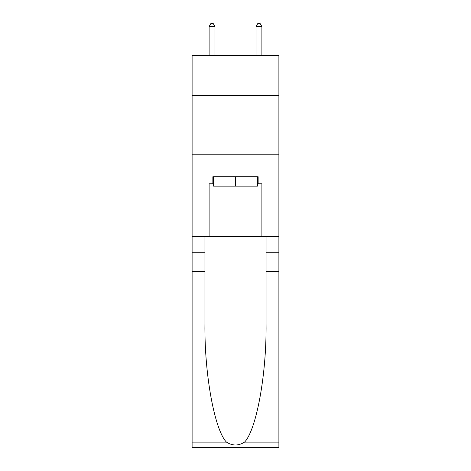 <?xml version="1.0" encoding="UTF-8"?>
<svg xmlns="http://www.w3.org/2000/svg" width="471" height="471" viewBox="0 0 471 471"><rect width="100%" height="100%" fill="white"/><g stroke="black" fill="none" stroke-linecap="round" stroke-linejoin="round"><path stroke-width="0.71" d="M278.897 95.566L278.897 55.69L192.103 55.69L192.103 95.566L278.897 95.566L278.897 236.318L261.894 236.318L261.894 183.772L258.137 183.772L258.137 176.737L212.863 176.737L212.863 183.772L213.563 183.772M192.103 271.508L204.944 271.508L204.944 323.818C204.32 373.809 214.464 429.664 226.427 442.098C232.468 445.955 238.52 445.955 244.573 442.098L278.897 442.098L278.897 447.45L192.103 447.45L192.103 95.566M257.437 176.737L257.437 186.122L213.563 186.122L213.563 176.737M235.5 176.737L235.5 186.122M244.573 442.098C256.536 429.664 266.68 373.809 266.056 323.818L266.056 236.318M266.056 271.508L278.897 271.508L278.897 236.318M204.944 236.318L204.944 271.508M278.897 442.098L278.897 271.508M192.103 236.318L209.106 236.318L209.106 183.772L212.863 183.772M192.103 154.217L278.897 154.217M209.106 236.318L261.894 236.318M257.437 183.772L258.137 183.772M214.976 55.69L214.976 26.6L209.106 26.6L209.106 55.69M209.106 26.6L210.867 23.55L213.216 23.55L214.976 26.6M261.894 55.69L261.894 26.6L256.024 26.6L256.024 55.69M256.024 26.6L257.784 23.55L260.133 23.55L261.894 26.6M266.056 252.744L278.897 252.744M204.944 252.744L192.103 252.744M192.103 442.098L226.427 442.098"/></g></svg>
